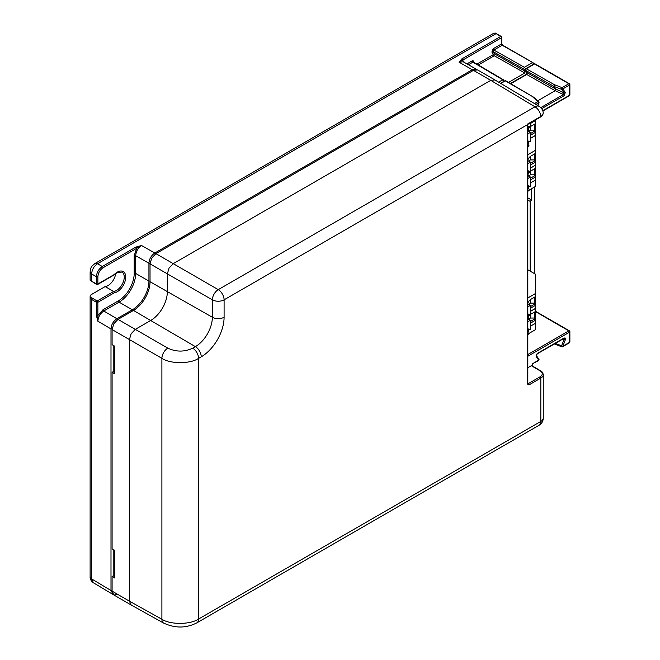 <?xml version="1.0" encoding="UTF-8"?>
<svg xmlns="http://www.w3.org/2000/svg" width="660" height="660" viewBox="0 0 660 660"><rect width="100%" height="100%" fill="white"/><g stroke="black" fill="none" stroke-linecap="round" stroke-linejoin="round"><path stroke-width="0.99" d="M530.426 171.278A5.338 3.086 -60 0 1 531.077 170.833L535.681 168.176L535.631 165.074L530.426 168.085L535.681 165.049L535.681 162.005L531.077 164.662A5.338 3.086 -60 0 1 530.426 164.975M539.096 425.255L196.845 622.85C186.186 628.303 175.131 628.386 163.68 623.106A8.332 4.81 -60.9 0 1 161.898 619.253C170.239 624.847 190.311 624.731 198.569 619.039L540.82 421.443A8.332 4.81 -120 0 1 539.096 425.255A8.332 8.332 0 0 0 543.262 418.036A8.332 4.81 180 0 1 540.82 421.443L540.82 378.081A1.039 0.602 -120 0 0 540.086 376.802A7.293 4.207 0 0 0 540.128 370.879A1.039 0.61 120.4 0 1 540.655 370.829C542.066 371.547 542.933 372.834 543.262 374.682A8.332 4.81 180 0 1 540.82 378.081L528.99 384.912L527.513 384.062L527.513 124.641L224.095 299.822L224.095 317.237A32.323 18.662 -60 0 1 201.234 356.821L198.569 358.363C190.311 364.064 170.239 364.048 161.898 358.33L129.41 339.578L131.134 333.762L135.3 329.365L167.788 348.125C176.129 352.036 184.445 352.06 192.728 348.183L195.393 346.649A23.991 13.852 120 0 0 212.355 317.262L212.355 299.846L167.343 273.859L169.075 268.051L173.242 263.653L218.254 289.641A8.332 4.727 120 0 0 212.355 299.846A8.332 4.81 180 0 0 224.095 299.822A8.332 4.81 -120 0 0 218.254 289.641L534.98 106.78L490.743 80.347L494.951 79.951L539.203 106.4A8.332 4.81 120.9 0 0 534.98 106.78A8.332 4.81 -120 0 1 540.804 116.432A8.308 4.801 0 0 0 543.221 112.786A8.332 8.332 0 0 0 539.203 106.4M117.992 594.553L113.825 594.965L112.093 591.154L112.093 576.477L114.675 577.97L114.675 550.324L112.093 548.831L112.093 372.322L114.675 373.816L114.675 346.17L112.093 344.677L112.093 329.579L113.825 323.771L117.992 319.374L133.46 310.439A23.438 13.53 120 0 0 150.035 281.729L150.035 263.868L151.759 258.06L155.925 253.663L473.435 70.348L477.601 69.935L494.917 79.934M163.68 623.106L131.134 604.964L129.41 601.144L161.898 619.253L161.898 358.33A8.332 4.727 -60 0 1 167.788 348.125M510.419 83.531L526.193 74.423A1.039 0.602 60 0 1 526.713 74.473A1.039 0.602 60 0 1 526.721 74.473L510.724 83.713M527.027 72.369A1.039 0.825 -35.1 0 0 527.356 72.831L526.721 74.473L555.2 90.709L555.844 89.084L564.102 92.903A1.039 0.825 -35.1 0 0 565.339 92.474L564.077 95.708L541.67 108.652M525.55 69.184A1.039 0.825 -35.1 0 0 525.649 70.406L527.356 72.831L555.844 89.084M542.858 111.004L569.357 95.708A1.039 0.602 -120 0 0 569.572 95.23L569.572 85.025A1.039 0.602 180 0 0 569.877 84.596A1.039 0.602 180 0 0 569.572 84.175A1.039 0.602 120 0 0 569.357 83.696L535.103 63.921A1.039 0.602 120 0 0 534.575 63.971L526.284 68.755L554.565 84.76L553.996 86.444L525.657 70.406A1.039 0.825 -35.1 0 0 525.657 70.406A1.039 0.594 119.5 0 1 525.558 70.043A1.039 0.594 119.5 0 1 526.284 68.755A1.039 0.602 -120 0 0 525.764 68.706A1.039 1.039 0 0 0 525.434 70.207L527.142 72.633M563.475 338.481L564.259 338.547L564.102 339.372L562.675 339.158M532.059 365.78L532.785 363.577L538.733 360.145L536.233 356.582A1.039 0.825 -35.1 0 0 536.349 355.558L538.849 359.123A1.039 0.825 -35.1 0 0 538.758 359.007L536.423 355.682M564.077 337.994A1.039 0.602 60 0 1 563.863 338.473L537.273 353.818A1.039 0.602 60 0 0 537.487 353.347L564.077 337.994L565.356 338.085L565.339 339.784L564.102 339.372L561.594 345.823A1.039 0.47 110.9 0 0 561.52 346.31A1.039 0.47 110.9 0 0 561.726 346.78L554.351 343.959M114.172 274.923L117.035 272.638L121.985 272.044A10.939 6.319 120 0 1 123.659 280.813A10.939 6.319 120 0 1 116.515 290.45A10.939 6.319 120 0 1 113.644 291.472L114.246 292.825L97.87 302.28L97.87 315.521A1.039 0.602 180 0 1 96.393 315.521L96.393 302.272A1.039 0.602 180 0 1 96.393 302.272L91.616 299.475L90.172 296.909L97.135 301.001A1.039 0.61 120.4 0 0 96.393 302.272A1.039 0.602 180 0 0 97.87 302.28A1.039 0.602 -120 0 0 97.135 301.001L113.644 291.472L105.171 286.58L91.649 294.385A5.206 3.011 0 0 0 90.123 296.513A5.206 3.011 0 0 0 90.172 296.909M115.69 273.553A10.939 6.319 -60 0 1 108.042 285.557A10.939 6.319 -60 0 1 105.171 286.58M528.726 190.336L535.631 186.343L535.631 179.965L530.426 182.968L535.681 179.932L535.681 176.896L531.077 179.553A5.338 3.086 -60 0 1 530.426 179.867M535.681 135.275L530.426 138.311L535.681 135.275L535.681 132.231L531.077 134.896A5.338 3.086 -60 0 1 530.426 135.201M527.818 159.992A5.338 3.086 -60 0 1 531.077 155.95L535.681 153.285L535.631 150.191L527.818 154.704L535.681 150.158L527.818 154.786M530.426 138.394L535.681 135.358L535.681 150.158M530.426 122.843L530.426 126.951L527.818 125.994M530.426 126.613A5.338 3.086 -60 0 1 531.077 126.175L535.681 123.519L535.631 120.417L530.426 123.428L535.681 120.392L535.681 119.806M528.586 126.274L528.586 129.162L527.818 129.607M527.818 130.267L529.089 131.002L527.818 131.736M527.818 130.515L529.089 131.002M527.818 133.864L530.426 132.355L530.426 141.842L527.818 140.885M527.818 130.218A5.338 3.086 -60 0 1 528.19 129.393M528.586 128.7A5.338 3.086 -60 0 1 530.145 126.852M535.681 120.392L530.426 123.511M535.681 123.519L535.681 132.231L534.641 131.134L534.641 124.113M529.039 130.969L530.475 130.136L534.641 130.144L535.681 131.307M530.475 126.58L530.475 130.136M530.426 133.567L534.641 131.134M528.586 141.166L528.586 144.053L527.818 144.49M530.426 132.355L528.586 131.29M527.818 145.15L529.089 145.885L527.818 146.619M527.818 145.398L529.089 145.885M528.586 314.16L528.586 317.048L527.818 317.493M527.818 313.879L530.426 314.837L530.426 305.357L527.818 306.859M528.528 304.26L530.475 303.146L530.475 299.574M527.818 318.153L529.089 318.887L527.818 318.4M530.426 306.57L534.641 304.136L534.641 303.146L530.475 303.146M530.426 308.203A5.338 3.086 120 0 0 531.077 307.89L535.681 305.233L534.641 303.146L534.641 297.115M527.818 269.791L535.631 274.304L535.631 293.42L527.818 297.932M527.818 319.621L529.089 318.887M530.426 305.357L527.818 303.847M535.631 293.42L535.631 274.304M527.818 298.015L535.681 293.469L535.681 296.513L531.077 299.17A5.338 3.086 120 0 0 527.818 303.212M530.426 311.396L535.681 308.36L530.426 311.305L535.681 308.278L535.681 305.233L534.641 304.136M535.681 304.31L535.681 296.513M528.586 329.051L528.586 331.939L527.818 332.376M527.818 328.771L530.426 329.728L530.426 320.24L527.818 321.75M529.039 318.854L530.475 318.029L530.475 314.465M527.818 333.036L529.089 333.77L527.818 333.284M530.426 321.453L534.641 319.019L534.641 318.029L530.475 318.029M530.426 323.087A5.338 3.086 120 0 0 531.077 322.781L535.681 320.116L534.641 318.029L534.641 311.998M527.818 334.504L529.089 333.77M530.426 320.24L528.586 319.176M535.681 319.192L535.681 311.396L531.077 314.061A5.338 3.086 120 0 0 530.426 314.498M530.145 314.738A5.338 3.086 120 0 0 528.586 316.585M528.19 317.278A5.338 3.086 120 0 0 527.818 318.103M528.726 333.556L535.631 329.571L535.631 323.194L530.426 326.197L535.681 323.161L535.681 320.116L534.641 319.019M535.681 311.396L535.681 308.278M527.818 178.522L530.426 177.012L530.426 186.499L527.818 185.542M527.818 174.875A5.338 3.086 -60 0 1 528.19 174.05M528.586 173.357A5.338 3.086 -60 0 1 530.145 171.509M535.681 165.049L530.426 168.168M535.681 168.176L535.681 176.896L534.641 175.791L534.641 168.779M529.039 175.626L530.475 174.793L534.641 174.809L535.681 175.964M530.475 171.237L530.475 174.793M530.426 178.225L534.641 175.791M528.586 185.823L528.586 188.71L527.818 189.156M530.426 177.012L528.586 175.948M527.818 189.808L529.089 190.542L527.818 191.276M527.818 190.055L529.089 190.542M113.215 549.475L113.215 575.833L114.675 576.683M534.575 273.694L534.575 186.953M530.161 271.144L530.161 201.382L531.63 200.071L531.63 188.653M113.215 345.32L113.215 371.679L114.675 372.529M527.818 200.062L530.161 201.382M508.53 82.418L524.807 73.013L494.299 55.753L478.302 64.985M113.264 594.544L110.995 590.494L110.995 328.927C111.334 324.588 113.297 321.189 116.894 318.73L132.355 309.804A23.438 13.53 120 0 0 148.929 281.094L148.929 263.241C149.259 258.893 151.222 255.494 154.811 253.027L472.321 69.721L476.982 69.671M476.462 69.292L463.221 61.784L459.079 62.205L461.769 58.946L500.684 36.481L495.165 33L492.954 33.709L94.941 263.505C90.634 267.374 91.204 266.359 90.123 271.837L90.123 279.923A5.206 3.011 180 0 0 90.172 280.327L96.607 284.46A1.039 0.61 120.4 0 0 96.607 284.468A1.039 1.039 0 0 0 97.655 284.468A1.039 0.602 -120 0 0 97.87 283.99L114.246 274.535A11.979 6.913 -60 0 1 117.257 272.159A11.979 6.913 -60 0 1 125.722 277.051A11.979 6.913 -60 0 1 117.257 291.728A11.979 6.913 -60 0 1 114.246 292.825M90.172 280.327L96.393 283.99L96.393 276.705C96.764 272.382 98.728 268.975 102.284 266.5L135.902 247.087L141.57 245.512C138.014 248.003 136.051 251.402 135.671 255.717L135.671 273.438A23.438 13.53 -60 0 1 119.097 302.148L103.752 311.009C100.196 313.492 98.241 316.899 97.861 321.214L96.393 315.521M476.842 64.127L493.564 54.475L491.857 52.057L493.135 48.766L501.427 43.981A1.039 0.602 60 0 0 502.169 45.259A1.039 0.602 -60 0 1 502.689 45.202L533.107 62.766L502.169 45.259L493.87 50.044L524.378 67.303L532.372 62.692L534.056 63.921A1.039 0.602 -120 0 1 534.575 63.971L568.837 83.746A1.039 0.602 120 0 1 569.357 83.696A1.039 1.039 0 0 1 569.877 84.596L569.877 94.809A1.039 0.602 0 0 1 569.572 95.23L542.759 110.707M135.902 247.087A1.039 0.602 60 0 1 136.645 248.366L103.026 267.778C99.916 269.948 98.2 272.926 97.87 276.705L97.87 283.99A1.039 0.602 0 0 1 96.393 283.99A1.039 0.61 120.4 0 0 96.607 284.46M527.818 197.868L531.63 200.071M498.646 82.162L502.788 79.769L472.89 62.155L468.427 64.729M527.101 73.087L523.438 68.78L493.226 51.686L494.926 54.103L524.329 70.744L527.084 73.161M503.308 81.667L502.788 79.769M524.378 67.303L525.764 68.706L534.056 63.921A1.039 1.039 0 0 1 535.103 63.921M524.329 70.744L524.807 73.013M495.165 33L501.204 36.432A1.039 0.61 119.6 0 0 500.684 36.481A1.039 0.602 60 0 1 501.427 37.76L462.52 60.225A1.039 0.602 -120 0 0 461.769 58.946M113.644 274.882L114.246 274.535L113.644 274.882M155.38 254.009L154.811 253.027L141.57 245.512L136.645 248.366L134.194 255.717L134.194 273.438A22.399 12.936 120 0 1 118.355 300.869L103.018 309.73L97.87 315.521L97.861 321.214L110.995 328.927L112.126 328.936M464.64 62.584L462.52 60.225L459.079 62.205L472.321 69.721L472.873 70.669M502.92 79.72L503.398 80.124M523.438 68.78L524.263 67.394M91.616 299.475L91.616 578.911L110.995 590.494L112.093 590.494M103.018 309.73A1.039 0.602 -120 0 0 103.752 311.009L116.894 318.73L117.455 319.704M134.194 255.717A1.039 0.602 180 0 1 135.671 255.717L148.929 263.241L150.059 263.241M527.497 124.113L527.802 124.327A1.039 0.602 0 0 1 527.513 124.641L527.497 124.113L540.804 116.432A1.039 0.602 60 0 1 540.589 116.977C542.058 116.35 542.941 114.956 543.221 112.786M554.565 84.76L562.097 87.64A1.039 0.47 110.9 0 0 561.594 89.339L564.102 92.903L563.475 94.52A1.039 0.602 60 0 1 564.077 95.708M527.818 367.719L531.316 365.706L532.059 366.127M555.836 89.067L553.996 86.444M537.743 100.79L555.2 90.709M538.758 102.531L538.972 102.778A1.039 1.039 0 0 0 538.684 101.615L533.593 97.177L505.304 80.875L500.816 83.457M538.519 360.624A1.039 1.039 0 0 0 538.849 359.123A1.039 0.825 -35.1 0 1 538.733 360.145A1.039 0.602 60 0 1 538.519 360.624L532.785 363.577M131.134 604.964L113.825 594.965M112.093 372.322L113.215 371.679M112.093 576.477L113.215 575.833M527.818 163.63L530.426 162.129L530.426 171.608L527.818 170.651M535.681 153.285L535.681 162.005L534.641 160.908L534.641 153.887M528.528 161.032L530.475 159.91L534.641 159.918L535.681 161.081M530.475 156.354L530.475 159.91M530.426 163.342L534.641 160.908M528.586 170.94L528.586 173.827L527.818 174.265M530.426 162.129L527.818 160.619M527.818 174.925L529.089 175.659L527.818 176.393M527.818 175.172L529.089 175.659M531.077 164.662L530.426 163.531M117.992 319.374L135.3 329.365L150.769 320.438A23.438 13.53 -60 0 0 167.343 291.728L167.343 273.859L150.035 263.868M155.925 253.663L173.242 263.653L490.743 80.347L473.435 70.348M112.093 591.154L129.41 601.144L129.41 339.578L112.093 329.579M536.324 354.676L537.487 353.347M536.233 356.582L536.217 354.907M564.259 338.547A1.039 0.825 -35.1 0 0 565.356 338.085M531.077 179.553L530.426 178.423M531.077 134.896L530.426 133.757M531.077 307.89L530.426 306.76M531.077 322.781L530.426 321.643M501.427 43.981L501.427 37.76A1.039 0.602 180 0 0 501.732 37.331A1.039 1.039 0 0 0 501.204 36.432A1.039 0.61 119.6 0 1 501.427 36.91A1.039 0.602 180 0 1 501.732 37.331L501.732 43.552A1.039 0.602 180 0 1 501.427 43.981M466.942 63.888L472.147 60.885C473.393 60.472 473.814 61.083 473.426 62.7M495.874 33.751L97.515 263.744L102.284 266.5A1.039 0.602 60 0 1 103.026 267.778M150.035 281.094L148.929 281.094L135.671 273.438A1.039 0.602 180 0 0 134.194 273.438M132.907 310.761L132.355 309.804L119.097 302.148A1.039 0.602 -120 0 1 118.355 300.869M97.87 276.705A1.039 0.602 0 0 1 96.393 276.705L91.616 273.95L91.616 281.185M90.123 296.513L90.123 576.807A5.206 3.011 180 0 0 91.616 578.911L93.291 582.697L112.662 594.272M94.941 263.505A5.206 3.011 -120 0 1 97.515 263.744C93.943 266.219 91.979 269.618 91.616 273.95A5.206 3.011 180 0 1 90.123 271.837M97.135 284.419A1.039 0.602 -120 0 0 97.655 284.468L114.122 274.956M472.147 60.885A1.039 0.602 -120 0 0 472.89 62.155L473.616 62.576M491.857 52.057A1.039 0.825 -35.1 0 1 493.226 51.686L493.87 50.044A1.039 0.602 60 0 1 493.135 48.766M494.926 54.103A1.039 0.825 -35.1 0 0 493.564 54.475A1.039 0.602 60 0 0 494.299 55.753A1.039 0.594 119.5 0 0 494.926 54.103M565.339 339.784L562.832 346.228L555.299 343.414M569.877 341.913L569.877 331.708A1.039 1.039 0 0 0 569.357 330.808A1.039 0.602 120 0 1 569.572 331.287A1.039 0.602 180 0 1 569.877 331.708A1.039 0.602 180 0 1 569.572 332.137L569.572 342.342A1.039 0.602 0 0 0 569.877 341.913A1.039 1.039 0 0 1 569.357 342.82A1.039 0.602 -120 0 0 569.572 342.342L562.832 346.228A1.039 0.602 60 0 1 562.617 346.706A1.039 1.039 0 0 1 561.726 346.78M553.987 86.435L561.594 89.339A1.039 0.825 -35.1 0 0 562.832 88.91L565.339 92.474M562.097 87.64A1.039 0.602 60 0 1 562.832 88.91L569.572 85.025A1.039 0.602 -120 0 0 568.837 83.746L562.097 87.64M538.684 101.615A1.039 0.709 131.1 0 0 537.999 101.549A1.039 0.602 60 0 1 538.733 102.828L535.928 104.445M537.875 105.608L538.972 102.778L537.702 105.501M540.779 107.621L563.475 94.52L555.217 90.7M540.128 370.879L531.316 365.706M527.818 383.386L528.247 383.633L540.086 376.802M527.521 383.212L528.247 383.633A1.039 0.602 -120 0 1 528.99 384.912M505.832 80.825A1.039 0.61 120.5 0 0 505.304 80.875A1.039 0.602 60 0 0 504.784 80.825A1.039 1.039 0 0 1 505.832 80.825L533.593 97.177M534.485 103.579L537.999 101.549L533.016 97.201M527.818 356.243L569.572 332.137A1.039 0.602 -120 0 0 568.837 330.858L535.681 311.718M535.681 311.363L569.357 330.808A1.039 0.602 120 0 0 568.837 330.858L527.818 354.536M196.845 622.85A8.332 4.81 -120 0 0 198.569 619.039L198.569 358.363A8.332 4.81 -120 0 0 192.728 348.183M201.234 356.821A8.332 4.81 -120 0 0 195.393 346.649L133.46 310.439M224.095 317.237A8.332 4.81 180 0 1 212.355 317.262L150.035 281.729M527.513 384.062A1.039 0.602 0 0 0 527.818 383.633L527.818 124.352L540.589 116.977M526.193 74.423L527.125 72.608M537.273 353.818L536.357 355.575M90.123 576.807C89.925 578.903 90.981 580.866 93.291 582.697M503.431 79.876L503.745 81.419M501.732 43.552L502.689 45.202M473.195 62.749L473.303 61.999L503.332 79.736M569.357 342.82L562.617 346.706M569.357 95.708A1.039 1.039 0 0 0 569.877 94.809M543.262 374.682L543.262 418.036M540.655 370.829L531.844 365.648M500.519 83.284L504.784 80.825"/></g></svg>
